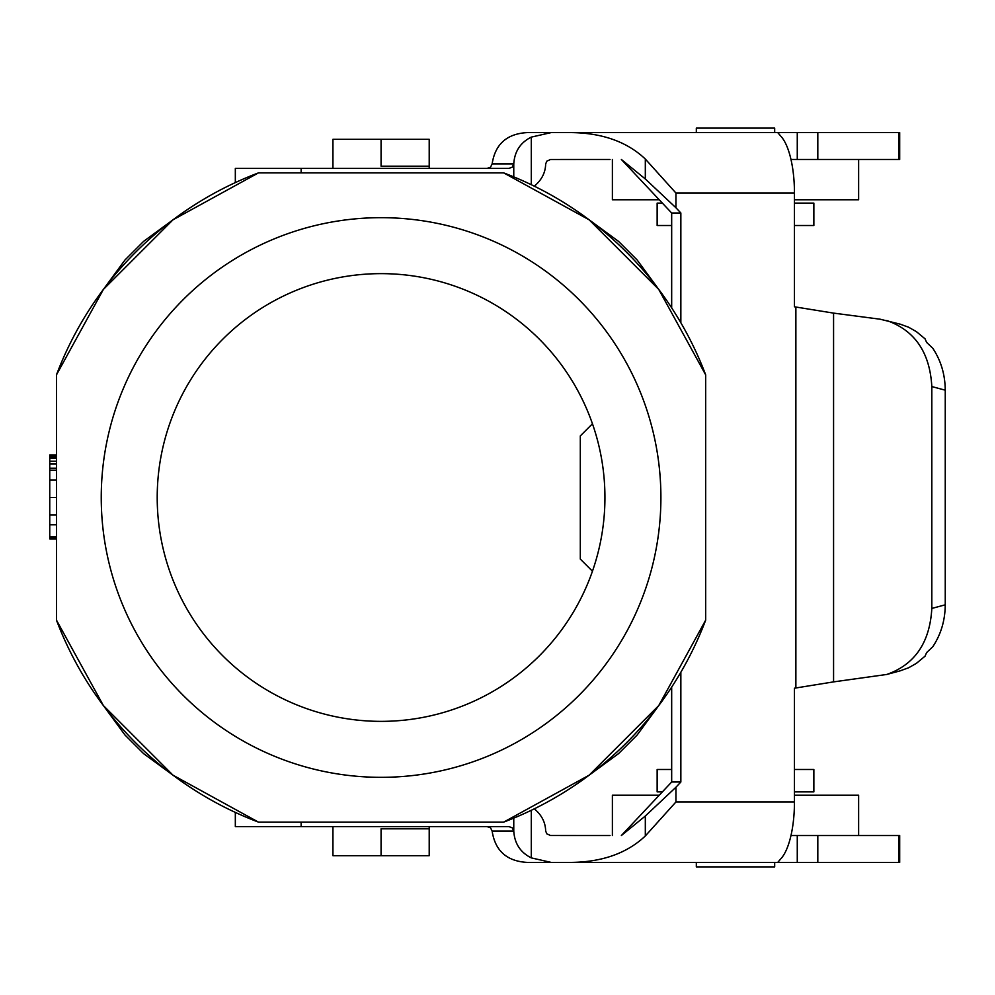 <?xml version="1.0" encoding="UTF-8"?>
<svg xmlns="http://www.w3.org/2000/svg" width="995" height="995" viewBox="0 0 995 995"><rect width="100%" height="100%" fill="white"/><g stroke="black" fill="none" stroke-linecap="round" stroke-linejoin="round"><path stroke-width="1.49" d="M56.466 620.121L103.38 705.554L173.018 775.192L258.451 822.106A346.994 346.994 0 0 1 56.466 620.121L56.466 374.879A346.994 346.994 0 0 1 258.451 172.894L503.694 172.894A346.994 346.994 0 0 1 705.679 374.879L705.679 620.121A346.994 346.994 0 0 1 503.694 822.106L258.451 822.106M381.073 777.331A279.831 279.831 0 0 1 101.241 497.5A279.831 279.831 0 0 1 381.073 217.669A279.831 279.831 0 0 1 660.904 497.5A279.831 279.831 0 0 1 381.073 777.331M381.073 721.363A223.863 223.863 0 0 0 590.085 577.685A223.863 223.863 0 0 0 381.073 273.637A223.863 223.863 0 0 0 157.21 497.5A223.863 223.863 0 0 0 381.073 721.363M592.46 423.795L580.309 435.934L580.309 559.066L592.46 571.205M258.451 172.894L173.018 219.808L103.38 289.445L56.466 374.879M103.38 705.554L124.972 734.994L143.578 753.601L173.018 775.192M705.679 374.879L658.765 289.445L637.173 260.006L618.567 241.399L589.127 219.808L503.694 172.894M381.073 139.312L381.073 166.177L429.206 166.177L429.206 139.312L332.939 139.312L332.939 168.416M56.466 468.222L49.75 468.222L49.75 538.88L56.466 538.88M429.206 826.584L429.206 828.823L381.073 828.823L381.073 855.688L332.939 855.688L332.939 826.584M56.466 524.788L49.75 524.788M429.206 828.823L429.206 855.688L381.073 855.688M56.466 456.332L49.75 456.332L49.75 468.222M56.466 461.232L49.75 461.232M56.466 464.031L49.75 464.031M56.466 458.434L49.75 458.434M56.466 457.737L49.75 457.737M56.466 470.212L49.75 470.212M56.466 480.013L49.75 480.013M56.466 497.5L49.75 497.5M56.466 514.987L49.75 514.987M429.206 168.416L429.206 166.177M56.466 454.939L49.75 454.939L49.75 456.332M173.018 219.808L143.578 241.399L124.972 260.006L103.38 289.445M503.694 822.106L589.127 775.192L658.765 705.554L705.679 620.121M589.127 775.192L618.567 753.601L637.173 734.994L658.765 705.554M658.765 289.445L589.127 219.808M56.466 537.487L49.75 537.487M886.794 320.539C914.853 330.464 929.865 352.466 931.817 386.558L931.817 608.442C929.865 642.534 914.853 664.536 886.794 674.461L833.574 681.886L833.574 313.114L880.152 319.208L900.226 324.171L908.622 327.231L916.383 331.633L925.002 338.785L926.643 342.442L932.75 348.213C940.947 360.576 945.113 374.568 945.25 390.189L945.25 604.811C945.113 620.432 940.947 634.424 932.75 646.787L926.643 652.558L925.002 656.215L916.383 663.366L908.622 667.769L900.002 670.891M56.466 536.79L49.75 536.79M235.33 182.595L235.33 168.416L508.831 168.416L512.226 167.197L513.768 163.939L513.768 176.886L513.768 163.939C514.552 151.476 520.397 142.534 531.293 137.111L551.155 132.596L572.262 132.596C602.97 133.206 627.31 142.011 645.32 159.038L675.941 193.042L794.458 193.042L794.458 306.796L833.574 313.114M790.975 835.539L797.269 835.539L797.269 862.404L777.742 862.404L781.796 857.678A60.446 20.671 90 0 0 794.458 801.958L794.458 688.204L833.574 681.886M680.854 672.234L680.854 781.995L671.675 781.995L621.353 835.539L645.32 816.012L675.941 787.232L675.941 801.958L645.32 835.962C627.31 852.989 602.97 861.794 572.262 862.404L551.155 862.404L531.293 857.889C520.397 852.466 514.552 843.524 513.768 831.061L512.226 827.803L508.831 826.584L235.33 826.584L235.33 812.405M680.854 781.995L675.941 787.232M680.854 322.766L680.854 213.005L675.941 207.768L675.941 193.042M675.941 207.768L645.32 178.988L621.353 159.461L671.675 213.005L671.675 307.878M671.675 687.122L671.675 781.995M610.022 835.539L550.533 835.514L546.852 833.847L545.658 831.061C545.484 822.43 541.703 815.017 534.303 808.823M797.269 835.539L899.691 835.539L899.691 862.404L797.269 862.404M777.742 862.404L572.262 862.404M487.015 826.584L490.498 827.765L492.139 831.061C495.137 850.762 506.778 861.21 527.076 862.404L551.155 862.404M774.682 862.404L774.682 866.881L696.326 866.881L696.326 862.404M513.768 818.114L513.768 831.061L513.768 818.114M659.225 795.241L612.385 795.241L612.385 835.539M858.635 835.539L858.635 795.241L794.458 795.241M794.458 769.496L813.86 769.496L813.86 791.883L794.458 791.883M662.371 791.883L657.148 791.883L657.148 769.496L671.675 769.496M680.854 213.005L671.675 213.005M534.303 186.177C541.703 179.983 545.484 172.57 545.658 163.939L546.852 161.153L550.533 159.486L610.022 159.461M487.015 168.416L490.498 167.235L492.139 163.939C495.137 144.238 506.778 133.79 527.076 132.596L551.155 132.596M790.975 159.461L797.269 159.461L797.269 132.596L572.262 132.596M794.458 193.042A60.446 20.671 -90 0 0 781.796 137.322L777.742 132.596M797.269 159.461L899.691 159.461L899.691 132.596L797.269 132.596M794.458 199.759L858.635 199.759L858.635 159.461M612.385 159.461L612.385 199.759L659.225 199.759M671.675 225.504L657.148 225.504L657.148 203.117L662.371 203.117M794.458 203.117L813.86 203.117L813.86 225.504L794.458 225.504M696.326 132.596L696.326 128.119L774.682 128.119L774.682 132.596M795.876 687.931L795.876 307.069M794.458 801.958L675.941 801.958M898.846 835.539L898.846 862.404M645.32 816.012L645.32 835.962M531.293 810.291L531.293 857.889M301.137 822.106L301.137 826.584M492.139 831.061L513.768 831.061M817.815 835.539L817.815 862.404M645.32 178.988L645.32 159.038M531.293 184.709L531.293 137.111M301.137 172.894L301.137 168.416M492.139 163.939L513.768 163.939M898.846 159.461L898.846 132.596M817.815 159.461L817.815 132.596M931.817 386.558L945.25 390.189M931.817 608.442L945.25 604.811M886.794 674.461L900.226 670.829"/></g></svg>
